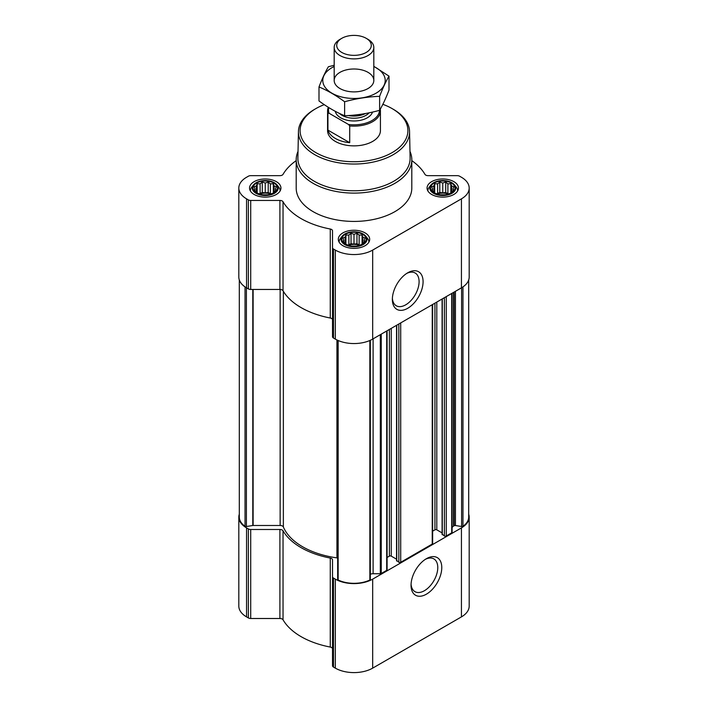 <?xml version="1.0" encoding="UTF-8"?>
<svg xmlns="http://www.w3.org/2000/svg" width="708" height="708" viewBox="0 0 708 708"><rect width="100%" height="100%" fill="white"/><g stroke="black" fill="none" stroke-linecap="round" stroke-linejoin="round"><path stroke-width="1.06" d="M406.684 273.438A18.904 10.912 -60 0 1 415.171 273.014A18.904 10.912 -60 0 1 418.074 288.165A18.904 10.912 -60 0 1 405.719 304.821A18.904 10.912 -60 0 1 396.268 305.759A18.904 10.912 -60 0 1 392.391 298.201M276.297 190.133L273.332 193.089L270.376 194.107L268.208 194.806L262.279 194.806L257.154 193.089L254.19 190.133L254.986 188.983L254.19 186.708L256.358 186.018L257.154 183.753L260.11 183.85L262.279 182.044L265.243 183.053L268.208 182.044L270.376 183.85L273.332 183.753L274.129 186.018L276.297 186.708L275.5 188.983L276.297 190.133M273.881 183.062A12.222 7.053 180 0 1 268.403 194.868A12.222 7.053 180 0 1 253.437 186.231A12.222 7.053 180 0 1 273.881 183.062M453.81 190.133L450.846 193.089L447.89 194.107L445.721 194.806L439.792 194.806L434.668 193.089L431.703 190.133L432.5 188.983L431.703 186.708L433.871 186.018L434.668 183.753L437.624 183.85L439.792 182.044L442.757 183.053L445.721 182.044L447.89 183.85L450.846 183.753L451.642 186.018L453.81 186.708L453.014 188.983L453.81 190.133M451.403 183.062A12.222 7.053 180 0 1 445.916 194.868A12.222 7.053 180 0 1 430.951 186.231A12.222 7.053 180 0 1 451.403 183.062M365.054 241.375L362.089 244.34L359.133 245.349L356.965 246.048L351.035 246.048L345.911 244.34L342.946 241.375L343.743 240.224L342.946 237.959L345.115 237.26L345.911 234.994L348.867 235.091L351.035 233.286L354 234.304L356.965 233.286L359.133 235.091L362.089 234.994L362.885 237.26L365.054 237.959L364.257 240.224L365.054 241.375M362.646 234.313A12.222 7.053 180 0 1 357.159 246.11A12.222 7.053 180 0 1 342.194 237.472A12.222 7.053 180 0 1 362.646 234.313M452.102 528.124A4.956 2.859 0 0 1 453.554 526.106L454.164 525.743A1.319 0.761 0 0 1 455.448 525.548L461.598 526.504A1.319 0.761 0 0 0 462.961 526.256A24.771 14.302 0 0 0 468.696 517.097L468.696 279.961M239.304 279.961L239.304 517.097A24.771 14.302 0 0 0 245.039 526.256A1.319 0.761 0 0 0 246.402 526.504L252.783 525.513L252.783 289.457M337.707 579.215A1.319 0.761 0 0 0 337.663 579.418A1.319 0.761 0 0 0 338.141 580.002A24.771 14.302 0 0 0 369.859 580.002A1.319 0.761 0 0 0 370.337 579.418A1.319 0.761 0 0 0 370.293 579.215M442.288 534.221L444.394 535.974A1.319 0.761 0 0 0 446.261 535.974L451.713 532.832A1.319 0.761 0 0 0 452.102 532.292L452.102 293.236M396.745 560.515L398.843 562.276A1.319 0.761 0 0 0 400.71 562.276L432.243 544.063A1.319 0.761 0 0 0 432.632 543.532L432.632 304.475M370.337 574.223A4.956 2.859 0 0 1 373.107 573.737L380.311 573.737A1.319 0.761 0 0 0 381.249 573.507L386.701 570.365A1.319 0.761 0 0 0 387.09 569.825L387.09 330.778M296.192 160.627A74.818 43.197 0 0 0 283.041 174.354A3.301 1.903 0 0 1 279.908 175.655L250.712 175.655A3.301 1.903 0 0 0 248.375 176.221L246.561 177.266A26.426 15.257 0 0 0 238.817 188.054A26.426 15.257 0 0 0 246.561 198.842L248.375 199.895A3.301 1.903 0 0 0 250.712 200.453L279.908 200.453A3.301 1.903 0 0 1 283.041 201.753A74.818 43.197 0 0 0 330.273 229.02A3.301 1.903 0 0 1 332.53 230.826L332.53 247.685A3.301 1.903 0 0 0 333.495 249.039L335.318 250.083A26.426 15.257 0 0 0 372.682 250.083L461.439 198.842A26.426 15.257 0 0 0 469.183 188.054A26.426 15.257 0 0 0 461.439 177.266L459.625 176.221A3.301 1.903 0 0 0 457.288 175.655L428.092 175.655A3.301 1.903 0 0 1 424.959 174.354A74.818 43.197 0 0 0 411.808 160.627M238.817 188.054L238.817 277.058A26.426 15.257 0 0 0 246.561 287.846L248.375 288.899A3.301 1.903 0 0 0 250.712 289.457L279.908 289.457A3.301 1.903 0 0 1 283.041 290.758A74.818 43.197 0 0 0 330.273 318.025A3.301 1.903 0 0 1 332.53 319.83M332.53 247.685L332.53 336.689A3.301 1.903 0 0 0 333.495 338.043L335.318 339.088A26.426 15.257 0 0 0 372.682 339.088L461.439 287.846A26.426 15.257 0 0 0 469.183 277.058L469.183 188.054M407.719 308.281A21.727 12.549 -60 0 1 392.356 299.413A21.727 12.549 -60 0 1 407.719 272.801A21.727 12.549 -60 0 1 423.083 281.669A21.727 12.549 -60 0 1 407.719 308.281M453.855 181.646A15.691 9.062 180 0 1 458.448 188.054A15.691 9.062 180 0 1 442.757 197.116A15.691 9.062 180 0 1 427.066 188.054A15.691 9.062 180 0 1 436.756 179.682A15.691 9.062 180 0 1 453.855 181.646M276.341 181.646A15.691 9.062 180 0 1 280.934 188.054A15.691 9.062 180 0 1 265.243 197.116A15.691 9.062 180 0 1 249.552 188.054A15.691 9.062 180 0 1 259.234 179.682A15.691 9.062 180 0 1 276.341 181.646M365.098 232.897A15.691 9.062 180 0 1 369.691 239.295A15.691 9.062 180 0 1 354 248.358A15.691 9.062 180 0 1 338.309 239.295A15.691 9.062 180 0 1 348 230.932A15.691 9.062 180 0 1 365.098 232.897M409.985 151.415A57.808 33.373 180 0 1 411.808 159.734L411.808 188.054A57.808 33.373 180 0 1 354 221.427A57.808 33.373 180 0 1 296.192 188.054L296.192 159.734A57.808 33.373 180 0 1 298.015 151.415M337.663 558.037A3.301 1.903 0 0 0 336.937 557.877A72.667 41.958 0 0 1 283.359 526.947A3.301 1.903 0 0 0 280.147 525.486L253.128 525.486A1.319 0.761 0 0 0 252.783 525.513M387.09 557.462L389.382 556.134L389.382 329.45M396.551 559.196L391.259 556.134A1.319 0.761 0 0 0 389.382 556.134M432.632 531.168L434.933 529.841L434.933 303.148M442.093 532.894L436.801 529.841A1.319 0.761 0 0 0 434.933 529.841M239.304 514.194A26.426 15.257 0 0 0 238.817 517.097A26.426 15.257 0 0 0 246.561 527.885L248.375 528.938A3.301 1.903 0 0 0 250.712 529.495L279.908 529.495L279.908 618.5L250.712 618.5A3.301 1.903 0 0 1 248.375 617.934L246.561 616.889A26.426 15.257 0 0 1 238.817 606.101L238.817 517.097M468.696 514.194A26.426 15.257 0 0 1 469.183 517.097A26.426 15.257 0 0 1 461.439 527.885L372.682 579.126A26.426 15.257 0 0 1 335.318 579.126L333.495 578.082A3.301 1.903 0 0 1 332.53 576.728L332.53 559.869A3.301 1.903 0 0 0 330.273 558.063A74.818 43.197 0 0 1 283.041 530.796A3.301 1.903 0 0 0 279.908 529.495M283.041 530.796L283.041 619.801A3.301 1.903 0 0 0 279.908 618.5M283.041 619.801A74.818 43.197 0 0 0 330.273 647.068A3.301 1.903 0 0 1 332.53 648.873M332.53 576.728L332.53 665.732A3.301 1.903 0 0 0 333.495 667.086L335.318 668.131A26.426 15.257 0 0 0 372.682 668.131L461.439 616.889A26.426 15.257 0 0 0 469.183 606.101L469.183 517.097M426.411 594.171A21.727 12.549 -60 0 1 411.038 585.304A21.727 12.549 -60 0 1 426.411 558.692A21.727 12.549 -60 0 1 441.774 567.559A21.727 12.549 -60 0 1 426.411 594.171M382.851 104.315A53.905 31.125 180 0 1 392.117 108.598L392.117 108.598A53.905 31.125 180 0 1 392.117 152.618A53.905 31.125 180 0 1 315.883 152.618A53.905 31.125 180 0 1 315.883 108.598A53.905 31.125 180 0 1 324.255 104.651M380.267 109.191A26.426 15.257 180 0 1 380.426 110.873L380.426 130.608A26.426 15.257 180 0 1 354 145.866A26.426 15.257 180 0 1 327.574 130.608L327.574 110.873A26.426 15.257 180 0 1 328.317 107.289M393.285 109.271L392.117 108.598L393.285 109.271A55.56 32.081 180 0 1 409.56 131.564A55.56 32.081 180 0 1 354 164.035A55.56 32.081 180 0 1 298.44 131.564A55.56 32.081 180 0 1 314.715 109.271L315.883 108.598M409.56 131.564L410.118 157.964A56.127 32.4 180 0 1 354 190.771A56.127 32.4 180 0 1 297.882 157.964L298.44 131.564M411.808 159.734A57.808 33.373 180 0 1 354 193.107A57.808 33.373 180 0 1 296.192 159.734M363.16 234.012A12.956 7.478 180 0 1 365.832 236.242A12.956 7.478 180 0 1 354 246.782A12.956 7.478 180 0 1 342.168 236.242A12.956 7.478 180 0 1 363.16 234.012M365.832 236.242L367.567 238.49A14.868 8.585 180 0 1 368.868 241.994A14.868 8.585 180 0 1 368.859 242.207M339.141 242.207A14.868 8.585 180 0 1 339.132 241.994A14.868 8.585 180 0 1 340.433 238.49L342.168 236.242M451.916 182.761A12.956 7.478 180 0 1 454.589 185A12.956 7.478 180 0 1 442.757 195.532A12.956 7.478 180 0 1 430.933 185A12.956 7.478 180 0 1 451.916 182.761M454.589 185L456.324 187.248A14.868 8.585 180 0 1 457.625 190.753A14.868 8.585 180 0 1 457.616 190.965M427.897 190.965A14.868 8.585 180 0 1 427.889 190.753A14.868 8.585 180 0 1 429.19 187.248L430.933 185M274.403 182.761A12.956 7.478 180 0 1 277.067 185A12.956 7.478 180 0 1 265.243 195.532A12.956 7.478 180 0 1 253.411 185A12.956 7.478 180 0 1 274.403 182.761M277.067 185L278.81 187.248A14.868 8.585 180 0 1 280.111 190.753A14.868 8.585 180 0 1 280.103 190.965M250.384 190.965A14.868 8.585 180 0 1 250.375 190.753A14.868 8.585 180 0 1 251.676 187.248L253.411 185M362.089 234.994L362.089 244.34M362.885 237.26L362.885 243.189M359.133 235.091L359.133 244.959L356.965 243.702L354 244.163L351.035 243.702L348 245.092M360 245.092L359.133 244.959M356.965 233.286L356.965 243.702M354 234.304L354 244.163M351.035 233.286L351.035 243.702M348.867 235.091L348.867 244.959M345.911 234.994L345.911 244.34M345.115 237.26L345.115 243.189M343.743 240.224L343.743 242.074M364.257 240.224L364.257 242.074M359.381 245.278A9.912 5.717 0 0 0 348.619 245.278M450.846 183.753L450.846 193.089M451.642 186.018L451.642 191.939M447.89 183.85L447.89 193.718L445.721 192.461L442.757 192.921L439.792 192.461L436.756 193.85M448.757 193.85L447.89 193.718M445.721 182.044L445.721 192.461M442.757 183.053L442.757 192.921M439.792 182.044L439.792 192.461M437.624 183.85L437.624 193.718M434.668 183.753L434.668 193.089M433.871 186.018L433.871 191.939M432.5 188.983L432.5 190.833M453.014 188.983L453.014 190.833M448.137 194.036A9.912 5.717 0 0 0 437.376 194.036M273.332 183.753L273.332 193.089M274.129 186.018L274.129 191.939M270.376 183.85L270.376 193.718L268.208 192.461L265.243 192.921L262.279 192.461L259.243 193.85M271.244 193.85L270.376 193.718M268.208 182.044L268.208 192.461M265.243 183.053L265.243 192.921M262.279 182.044L262.279 192.461M260.11 183.85L260.11 193.718M257.154 183.753L257.154 193.089M256.358 186.018L256.358 191.939M254.986 188.983L254.986 190.833M275.5 188.983L275.5 190.833M270.624 194.036A9.912 5.717 0 0 0 259.863 194.036M425.375 559.329A18.904 10.912 -60 0 1 433.862 558.904A18.904 10.912 -60 0 1 436.756 574.055A18.904 10.912 -60 0 1 424.411 590.711A18.904 10.912 -60 0 1 414.959 591.649A18.904 10.912 -60 0 1 411.074 584.091M379.488 110.351A25.488 14.718 180 0 1 348.531 124.484L329.105 113.262A25.488 14.718 180 0 1 328.875 107.634M329.105 113.262L327.928 113.351A26.426 15.257 180 0 1 327.574 110.873M380.426 110.873A26.426 15.257 180 0 1 349.708 125.927L348.531 124.484M349.708 125.927L349.708 142.697L327.928 130.113A26.426 15.257 0 0 0 349.708 142.697M327.928 113.351L327.928 130.113M368.018 39.356L366.222 38.32A17.284 9.983 180 0 1 366.222 52.436A17.284 9.983 180 0 1 341.778 52.436A17.284 9.983 180 0 1 341.778 38.32A17.284 9.983 180 0 1 366.222 38.32L368.018 39.356A19.815 11.443 180 0 1 373.815 47.445A19.815 11.443 180 0 1 354 58.888A19.815 11.443 180 0 1 334.185 47.445A19.815 11.443 180 0 1 339.982 39.356L341.778 38.32M373.815 66.517A31.214 18.019 180 0 1 376.072 93.182A31.214 18.019 180 0 1 330.875 92.553A31.214 18.019 180 0 1 334.185 66.517M368.018 88.535A19.815 11.443 180 0 1 339.982 88.535A19.815 11.443 180 0 1 339.982 72.349A19.815 11.443 180 0 1 368.018 72.349A19.815 11.443 180 0 1 368.018 88.535L368.018 88.535M334.185 65.286L328.379 66.747C325.255 72.083 322.122 78.818 318.998 86.951C327.432 90.429 335.973 95.359 344.619 101.748C356.292 98.545 367.956 96.739 379.621 96.332C382.745 88.199 385.878 81.464 389.002 76.128L373.815 66.34M389.002 76.128L389.002 90.111C385.878 98.244 382.745 104.979 379.621 110.315C367.956 113.519 356.292 115.324 344.619 115.731C336.194 112.262 327.654 107.333 318.998 100.943L318.998 86.951M379.621 96.332L379.621 110.315M344.619 101.748L344.619 115.731M462.961 526.256L462.961 286.89M245.039 526.256L245.039 286.89M369.859 580.002L369.859 340.504M338.141 580.002L338.141 340.504M451.713 532.832L451.713 293.466M446.261 535.974L446.261 296.608M432.243 544.063L432.243 304.706M400.71 562.276L400.71 322.91M386.701 570.365L386.701 330.999M381.249 573.507L381.249 334.149M246.561 198.842L246.561 287.846M248.375 199.895L248.375 288.899M250.712 200.453L250.712 289.457M279.908 200.453L279.908 289.457M283.041 201.753L283.041 290.758M330.273 229.02L330.273 318.025M333.495 249.039L333.495 338.043M335.318 250.083L335.318 339.088M372.682 250.083L372.682 339.088M461.439 198.842L461.439 287.846M246.402 526.504L246.402 287.758M253.128 525.486L253.128 289.457M280.147 525.486L280.147 289.457M283.359 526.947L283.359 291.289M336.937 557.877L336.937 339.955M373.107 573.737L373.107 338.849M380.311 573.737L380.311 334.689M391.259 556.134L391.259 328.37M396.745 561.055L396.745 325.202M398.843 562.276L398.843 323.99M436.801 529.841L436.801 302.077M442.288 534.761L442.288 298.9M444.394 535.974L444.394 297.687M461.598 526.504L461.598 287.758M455.448 525.548L455.448 291.307M454.164 525.743L454.164 292.05M453.554 526.106L453.554 292.404M246.561 527.885L246.561 616.889M248.375 528.938L248.375 617.934M250.712 529.495L250.712 618.5M330.273 558.063L330.273 647.068M333.495 578.082L333.495 667.086M335.318 579.126L335.318 668.131M372.682 579.126L372.682 668.131M461.439 527.885L461.439 616.889M372.514 112.085A18.824 10.868 180 0 1 353.336 120.971A18.824 10.868 180 0 1 335.291 111.324M363.691 113.838A16.965 9.797 180 0 1 350.584 115.386M365.319 113.554A16.85 9.726 180 0 1 348.46 115.537M369.08 112.829A16.85 9.726 180 0 1 354.593 118.209A16.85 9.726 180 0 1 339.486 113.43M337.663 579.418L337.663 340.291M370.337 579.418L370.337 340.291M396.551 560.789L396.551 325.308M442.093 534.496L442.093 299.015M334.185 47.445L334.185 80.438M373.815 47.445L373.815 80.438"/></g></svg>
